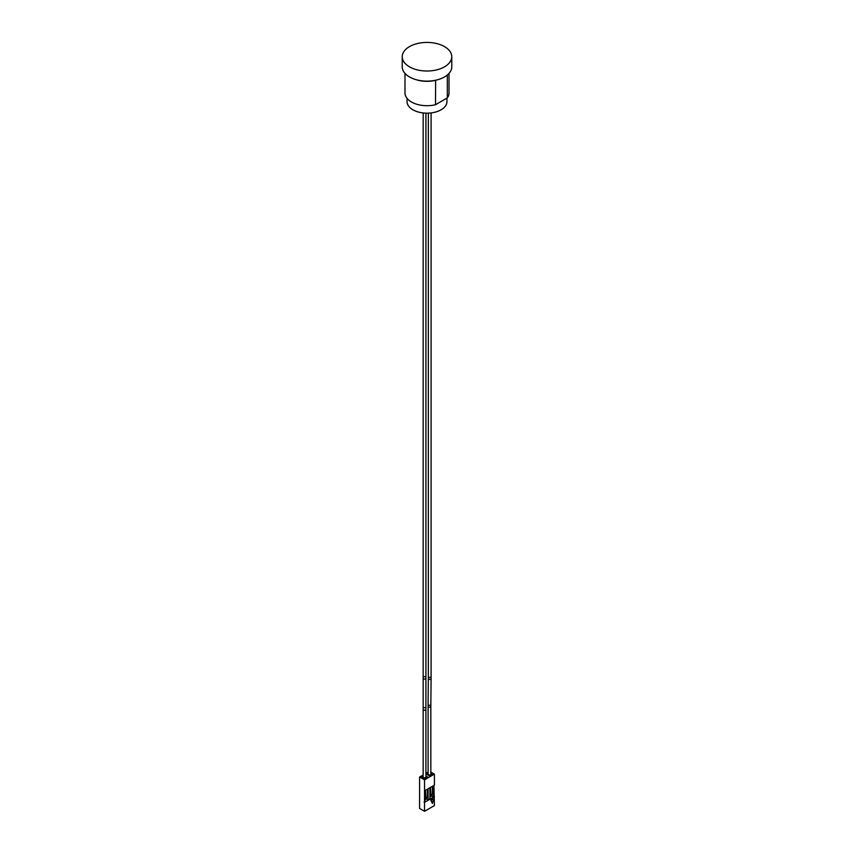 <?xml version="1.0" encoding="UTF-8"?>
<svg xmlns="http://www.w3.org/2000/svg" width="854" height="854" viewBox="0 0 854 854"><rect width="100%" height="100%" fill="white"/><g stroke="black" fill="none" stroke-linecap="round" stroke-linejoin="round"><path stroke-width="1.28" d="M447.315 75.003L447.315 97.9L435.487 104.722L435.647 80.223M449.012 73.38L449.012 93.001A22.012 12.703 180 0 1 447.315 97.9M435.487 104.722A22.012 12.703 180 0 1 404.988 93.001L404.988 73.38M435.487 80.351A22.012 12.703 180 0 1 416.09 79.668M446.952 98.178L446.952 101.647A19.952 11.518 180 0 1 427 113.166A19.952 11.518 180 0 1 407.048 101.647L407.048 98.37M409.493 46.618A24.766 14.294 180 0 1 436.479 43.511A24.766 14.294 180 0 1 451.766 56.716A24.766 14.294 180 0 1 427 71.021A24.766 14.294 180 0 1 402.234 56.716A24.766 14.294 180 0 1 409.493 46.618M451.766 56.716L451.766 66.825A24.766 14.294 180 0 1 427 81.13A24.766 14.294 180 0 1 402.234 66.825L402.234 56.716M430.843 706.375L430.843 774.14A1.377 0.79 180 0 1 429.466 774.941A1.377 0.79 180 0 1 428.1 774.14L428.1 704.454A1.377 0.854 -179.5 0 0 430.854 704.486L430.843 706.375A1.377 0.79 180 0 1 429.637 707.165A1.377 0.79 180 0 1 428.1 706.375M425.9 709.428L425.9 777.001A1.377 0.79 180 0 1 424.534 777.791A1.377 0.79 180 0 1 423.157 777.001L423.157 707.005A1.377 0.673 180 0 0 424.534 707.678A1.377 0.673 180 0 0 425.9 707.005L425.9 709.428A1.377 0.79 180 0 1 424.534 710.229A1.377 0.79 180 0 1 423.157 709.428M419.592 808.45L419.592 777.001L424.534 779.851L424.534 811.3L419.592 808.45M424.534 790.857L434.408 785.157L434.408 774.14L430.843 772.091M424.534 811.3L434.408 805.589L433.928 785.434M434.408 774.14L424.534 779.851M419.592 777.001L423.157 774.941M425.9 773.35L428.1 772.091M425.9 775.998L427.64 777.001L424.534 778.795L421.417 777.001L423.157 775.998M430.843 773.137L432.583 774.14L429.466 775.944L426.359 774.14L428.1 773.137M432.423 803.486L430.672 799.888L433.693 798.714L431.163 800.166L432.423 803.486L433.693 798.714M433.928 796.323L433.01 796.857L433.01 786.299L432.423 786.63L432.423 793.932L430.971 795.341L430.48 787.762L429.893 788.093L429.893 798.65L428.067 799.707L428.067 789.149L427.48 789.491L427.48 796.782L426.029 798.191L425.538 790.612L424.95 790.943L424.95 801.5L424.043 802.034M430.053 794.807L430.053 788.007M425.111 797.668L425.111 790.857M433.01 796.857L429.893 795.053M428.067 799.707L424.95 797.914M434.408 796.611L424.534 802.312M424.95 799.888L425.698 799.461L424.95 799.034M429.893 797.038L430.64 796.611L429.893 796.184M431.089 112.92L431.089 676.624A1.377 0.79 180 0 1 429.722 677.425A1.377 0.79 180 0 1 428.345 676.624L428.345 113.144M430.854 704.486L431.089 678.546A1.377 0.854 -179.5 0 1 428.334 678.524L428.1 704.454M425.922 113.144L425.922 675.962A1.377 0.79 180 0 1 424.545 676.752A1.377 0.79 180 0 1 423.168 675.962L423.168 112.952M425.9 707.005L425.922 678.386A1.377 0.673 180 0 1 424.545 679.058A1.377 0.673 180 0 1 423.168 678.386L423.157 707.005M431.089 678.546L431.089 676.624M428.334 678.524L428.345 676.624M428.505 774.717L428.505 775.389M430.437 774.717L430.437 775.389M425.922 678.386L425.922 675.962M423.168 678.386L423.168 675.962M423.563 777.567L423.563 778.24M425.495 777.567L425.495 778.24"/></g></svg>
